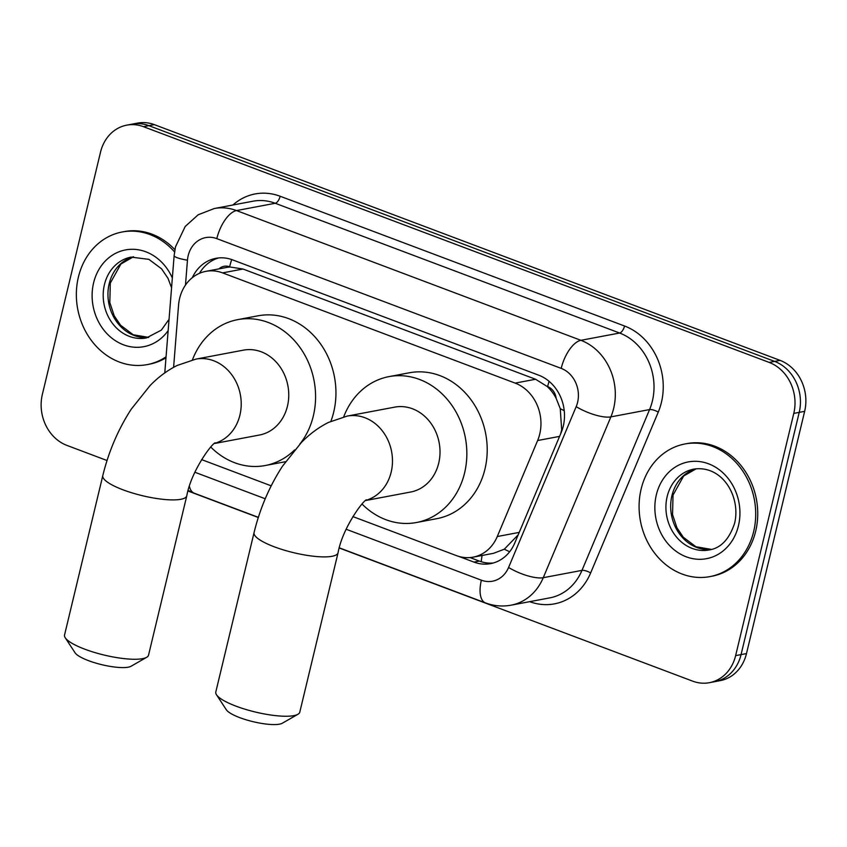 <?xml version="1.0" encoding="UTF-8"?>
<svg xmlns="http://www.w3.org/2000/svg" width="847" height="847" viewBox="0 0 847 847"><rect width="100%" height="100%" fill="white"/><g stroke="black" fill="none" stroke-linecap="round" stroke-linejoin="round"><path stroke-width="1.27" d="M560.619 433.929L561.677 429.937L560.259 408.656L556.13 398.291A13.499 11.593 -100.7 0 0 547.628 386.603A40.487 18.369 -69.4 0 1 549.089 381.33M352.818 516.575L456.427 555.611A40.487 34.78 -100.7 0 0 473.124 557.157A40.487 34.78 -100.7 0 0 497.274 536.532L537.633 440.525A40.487 34.78 -100.7 0 0 539.74 434.077A40.487 34.78 -100.7 0 0 515.156 383.109L222.581 272.882A40.487 34.78 -100.7 0 0 205.885 271.347A40.487 34.78 -100.7 0 0 178.548 305.248L173.603 367.323M547.628 386.603L547.035 386.38A40.487 34.78 79.3 0 1 556.13 398.291M205.885 271.347L226.265 267.504A40.487 34.78 79.3 0 1 230.215 267.027L229.622 266.805A13.499 11.593 -100.7 0 0 218.971 268.88M473.124 557.157L493.557 553.303L504.314 549.205L518.184 534.828M547.035 386.38L535.579 379.255L242.994 269.028L230.215 267.027M201.554 459.593L271.199 485.829M107.029 460.514L66.934 445.406A40.487 34.78 79.3 0 1 42.35 394.437L100.507 152.206A40.487 34.78 79.3 0 1 126.764 125.144L132.196 124.117A40.487 34.78 79.3 0 1 148.881 125.663L774.634 361.404A40.487 34.78 79.3 0 1 799.219 412.373L741.061 654.593A40.487 34.78 79.3 0 1 714.804 681.666A40.487 34.78 79.3 0 0 741.061 654.593L799.219 412.373A40.487 34.78 79.3 0 0 774.634 361.404L148.881 125.663A40.487 34.78 79.3 0 0 132.196 124.117L137.627 123.09A40.487 34.78 79.3 0 1 154.313 124.636L780.066 360.377A40.487 34.78 79.3 0 1 804.65 411.346L746.493 653.577A40.487 34.78 79.3 0 1 720.236 680.639L709.373 682.693A40.487 34.78 79.3 0 1 692.687 681.147L339.298 548.02M458.852 556.415L473.918 562.09A40.487 34.78 -100.7 0 0 490.604 563.636A40.487 34.78 -100.7 0 0 514.754 543.022L561.169 432.605A40.487 34.78 -100.7 0 0 563.276 426.157A40.487 34.78 -100.7 0 0 538.703 375.189L232.586 259.87A40.487 34.78 -100.7 0 0 215.9 258.324A40.487 34.78 -100.7 0 0 192.311 277.657M126.764 125.144A40.487 34.78 79.3 0 1 143.45 126.679L769.203 362.431A40.487 34.78 79.3 0 1 793.787 413.4L735.63 655.62A40.487 34.78 79.3 0 1 709.373 682.693M258.293 517.496L188.034 491.027M199.479 273.316A40.487 34.78 79.3 0 1 218.642 257.943M493.303 563.001A40.487 34.78 79.3 0 1 479.349 561.074L470.053 557.57M641.126 489.1A67.485 57.967 79.3 0 1 684.884 443.987A67.485 57.967 79.3 0 1 753.671 531.503A67.485 57.967 79.3 0 1 709.902 576.616A67.485 57.967 79.3 0 1 641.126 489.1M684.884 443.987L686.928 443.606A67.485 57.967 79.3 0 1 755.704 531.122A67.485 57.967 79.3 0 1 711.935 576.225L709.902 576.616M166.054 356.831A67.485 57.967 79.3 0 1 147.177 364.612A67.485 57.967 79.3 0 1 78.39 277.096A67.485 57.967 79.3 0 1 122.159 231.993A67.485 57.967 79.3 0 1 174.535 251.908M122.159 231.993L124.191 231.602A67.485 57.967 79.3 0 1 174.905 249.685M165.98 357.794A67.485 57.967 79.3 0 1 149.21 364.231L147.177 364.612M297.932 714.286L282.326 723.222A29.687 7.041 -166.5 0 1 239.796 717.653A29.687 7.041 -166.5 0 1 226.34 709.775L216.483 694.741A43.186 10.249 13.5 0 0 236.059 706.176A43.186 10.249 13.5 0 0 297.932 714.286A43.186 10.249 13.5 0 0 299.785 712.158L338.048 552.805A43.186 10.249 -166.5 0 1 274.322 546.823A43.186 10.249 -166.5 0 1 254.058 532.636L215.805 691.999A43.186 10.249 13.5 0 0 216.483 694.741M365.84 500.482L410.71 492.012A43.186 37.099 -100.7 0 0 438.714 463.14A43.186 37.099 -100.7 0 0 394.691 407.132L347.154 416.099L328.424 422.441C318.525 427.439 309.504 434.14 301.341 442.547L282.506 466.168C269.431 486.337 259.955 508.496 254.058 532.636M343.702 416.851A74.229 63.758 79.3 0 1 388.942 376.629A74.229 63.758 79.3 0 1 464.601 472.891A74.229 63.758 79.3 0 1 416.459 522.514A74.229 63.758 79.3 0 1 362.04 504.039M388.942 376.629L409.313 372.786A74.229 63.758 79.3 0 1 484.971 469.047A74.229 63.758 79.3 0 1 436.83 518.671L416.459 522.514M146.669 657.304L131.073 666.24A29.687 7.041 -166.5 0 1 88.533 660.66A29.687 7.041 -166.5 0 1 75.076 652.793L65.23 637.749A43.186 10.249 13.5 0 0 84.806 649.194A43.186 10.249 13.5 0 0 146.669 657.304A43.186 10.249 13.5 0 0 148.532 655.176L186.785 495.813A43.186 10.249 -166.5 0 1 123.059 489.831A43.186 10.249 -166.5 0 1 102.794 475.654L64.541 635.017A43.186 10.249 13.5 0 0 65.23 637.749M214.587 443.489L259.447 435.03A43.186 37.099 -100.7 0 0 287.451 406.158A43.186 37.099 -100.7 0 0 243.428 350.15L195.901 359.117L177.161 365.459C167.261 370.446 158.241 377.148 150.078 385.565L131.243 409.175C118.178 429.355 108.691 451.515 102.794 475.654M192.438 359.859A74.229 63.758 79.3 0 1 237.679 319.647A74.229 63.758 79.3 0 1 313.337 415.909A74.229 63.758 79.3 0 1 299.849 444.093M237.679 319.647L258.049 315.804A74.229 63.758 79.3 0 1 333.707 412.066A74.229 63.758 79.3 0 1 330.891 421.277M294.608 449.926A74.229 63.758 79.3 0 1 265.196 465.532A74.229 63.758 79.3 0 1 210.776 447.057M559.581 436.385L537.633 440.525M481.244 561.72A40.487 18.369 -69.4 0 1 482.112 555.463M504.314 549.205A40.487 12.652 22.8 0 0 509.672 551.736M560.259 408.656A40.487 12.652 22.8 0 0 564.24 410.689M229.622 266.805A40.487 18.369 -69.4 0 1 231.707 259.553M535.579 379.255L515.156 383.109M519.222 532.392L497.274 536.532M242.994 269.028L222.581 272.882M154.313 124.636L143.45 126.679M780.066 360.377L769.203 362.431M804.65 411.346L793.787 413.4M746.493 653.577L735.63 655.62M346.158 529.259L481.361 580.184A26.988 23.187 -100.7 0 0 508.581 567.469L576.182 406.655A26.988 23.187 -100.7 0 0 577.59 402.357A26.988 23.187 -100.7 0 0 561.201 368.381L216.811 238.632A26.988 23.187 -100.7 0 0 188.182 255.656A26.988 23.187 -100.7 0 0 187.462 260.209L185.482 285.079M216.811 238.632A26.988 12.25 110.6 0 1 236.514 210.575L580.904 340.314A53.986 46.373 79.3 0 1 613.683 408.275A53.986 46.373 79.3 0 1 610.878 416.872L649.585 409.567A53.986 46.373 -100.7 0 0 652.391 400.97A53.986 46.373 -100.7 0 0 619.612 333.019L275.222 203.269A53.986 46.373 -100.7 0 0 252.978 201.215L214.27 208.521A53.986 46.373 79.3 0 1 236.514 210.575L275.222 203.269A6.744 3.06 -69.4 0 0 280.156 196.26L624.546 326A6.744 3.06 -69.4 0 1 619.612 333.019L580.904 340.314A26.988 12.25 110.6 0 0 561.201 368.381M214.27 208.521L198.145 214.799L185.197 226.488L175.52 246.784L174.143 255.498A26.988 4.182 4.6 0 0 187.462 260.209M624.546 326A60.73 52.165 79.3 0 1 661.412 402.452A60.73 52.165 79.3 0 1 658.257 412.129L590.645 572.943A60.73 52.165 79.3 0 1 529.682 601.666M232.883 205.006A60.73 52.165 79.3 0 1 280.156 196.26M576.182 406.655A26.988 8.438 22.8 0 0 610.878 416.872L543.266 577.686L581.974 570.38L649.585 409.567A6.744 2.107 -157.2 0 1 658.257 412.129M508.581 567.469A26.988 8.438 22.8 0 0 543.266 577.686A53.986 46.373 79.3 0 1 511.069 605.182L549.777 597.876A53.986 46.373 -100.7 0 0 581.974 570.38A6.744 2.107 -157.2 0 1 590.645 572.943M194.905 472.266L265.227 498.767M189.432 486.432A26.988 12.25 110.6 0 0 194.217 493.176L258.346 517.337M481.361 580.184A26.988 12.25 110.6 0 0 485.426 602.884C493.801 606.007 502.345 606.77 511.069 605.182M479.349 561.074L473.918 562.09M667.161 496.607A41.132 35.33 79.3 0 1 693.841 469.111C722.353 464.823 740.945 496.638 734.656 523.107C729.331 539.243 720.818 548.189 709.098 549.957A41.132 35.33 79.3 0 1 667.161 496.607M656.34 494.839A49.232 42.286 79.3 0 1 708.558 463.796A49.232 42.286 79.3 0 1 738.446 525.765A49.232 42.286 79.3 0 1 686.229 556.807A49.232 42.286 79.3 0 1 656.34 494.839M711.406 549.417A41.132 35.33 79.3 0 1 671.915 495.717A41.132 35.33 79.3 0 1 696.192 468.772M169.051 319.319L161.354 330.118L146.362 337.953A41.132 35.33 79.3 0 1 104.435 284.613A41.132 35.33 79.3 0 1 131.116 257.107L148.903 259.362L161.586 268.838L167.992 278.314L171.57 287.768M168.151 330.637A49.232 42.286 79.3 0 1 115.573 340.812A49.232 42.286 79.3 0 1 93.604 282.834A49.232 42.286 79.3 0 1 130.046 249.357A49.232 42.286 79.3 0 1 172.343 277.985M133.508 256.757L120.92 264.01L110.311 283.057L109.814 302.548L114.197 315.751L120.57 325.237L133.201 334.745L148.723 337.402A41.132 35.33 79.3 0 1 109.189 283.713A41.132 35.33 79.3 0 1 133.466 256.768M366.105 500.281A43.186 37.099 -100.7 0 0 391.176 472.107A43.186 37.099 -100.7 0 0 364.962 417.751A43.186 37.099 -100.7 0 0 347.154 416.099M214.842 443.299A43.186 37.099 -100.7 0 0 239.913 415.125A43.186 37.099 -100.7 0 0 213.698 360.758A43.186 37.099 -100.7 0 0 195.901 359.117M188.203 490.445L194.217 493.176M339.351 547.85L485.426 602.884M174.143 255.498L164.773 372.913M696.234 468.762L683.645 476.014L673.037 495.061L672.539 514.542L676.933 527.755L683.296 537.242L695.927 546.739L711.448 549.407M338.048 552.805C342.548 527.385 364.496 498.587 366.73 499.857M186.785 495.813C191.284 470.403 213.232 441.594 215.466 442.875M265.196 465.532L285.534 461.7"/></g></svg>
